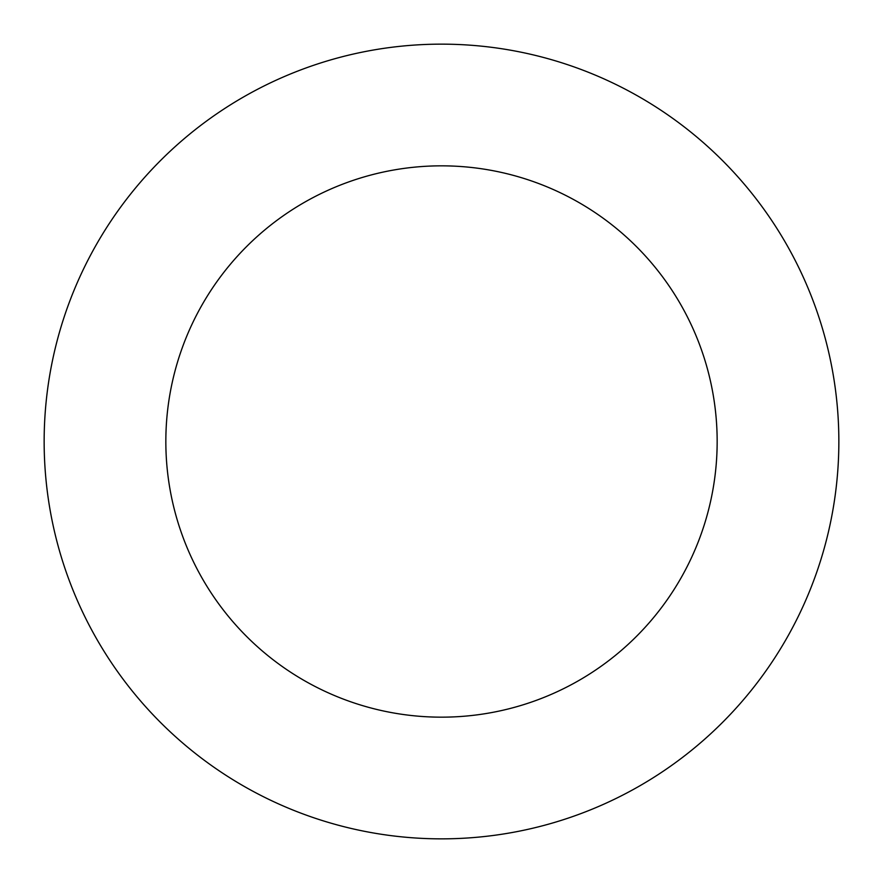 <?xml version="1.0" encoding="UTF-8"?>
<svg xmlns="http://www.w3.org/2000/svg" width="883" height="883" viewBox="0 0 883 883"><rect width="100%" height="100%" fill="white"/><g stroke="black" fill="none" stroke-linecap="round" stroke-linejoin="round"><path stroke-width="1.32" d="M165.838 441.5A275.662 275.662 0 0 1 579.325 202.77A275.662 275.662 0 0 1 579.336 680.23A275.662 275.662 0 0 1 165.838 441.5M44.15 441.5A397.35 397.35 0 0 1 640.175 97.384A397.35 397.35 0 0 1 640.175 785.616A397.35 397.35 0 0 1 44.15 441.5"/></g></svg>
